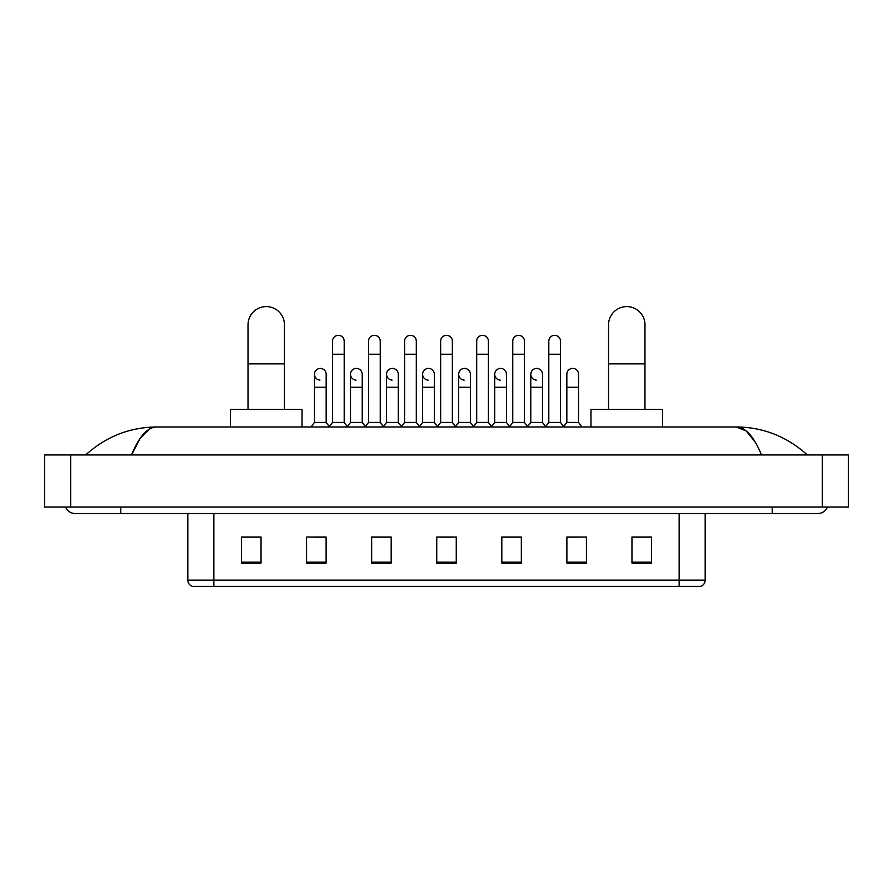<?xml version="1.0" encoding="UTF-8"?>
<svg xmlns="http://www.w3.org/2000/svg" width="893" height="893" viewBox="0 0 893 893"><rect width="100%" height="100%" fill="white"/><g stroke="black" fill="none" stroke-linecap="round" stroke-linejoin="round"><path stroke-width="1.34" d="M679.149 586.411L679.149 580.171L705.18 580.171C705.001 583.285 703.438 585.373 700.492 586.411L192.508 586.411A6.508 6.508 0 0 1 187.82 580.171L187.82 513.531M651.488 563.048L651.488 537.017L631.965 537.017L631.965 563.048L651.488 563.048M586.411 563.048L586.411 537.017L566.888 537.017L566.888 563.048L586.411 563.048M521.333 563.048L521.333 537.017L501.81 537.017L501.81 563.048L521.333 563.048M261.035 563.048L261.035 537.017L241.512 537.017L241.512 563.048L261.035 563.048M326.112 563.048L326.112 537.017L306.589 537.017L306.589 563.048L326.112 563.048M391.19 563.048L391.19 537.017L371.667 537.017L371.667 563.048L391.19 563.048M456.256 563.048L456.256 537.017L436.744 537.017L436.744 563.048L456.256 563.048M566.888 537.151L579.189 537.151M631.965 537.151L650.193 537.151M385.91 537.151L380.898 537.151M313.811 537.151L326.112 537.151M242.807 537.151L261.035 537.151M512.102 537.151L507.09 537.151M439.992 537.151L453.008 537.151M391.19 537.151L371.667 537.151M521.333 537.151L501.81 537.151M120.789 507.023L120.789 513.531L817.765 513.531A10.415 10.415 0 0 0 827.42 507.023A10.415 10.415 0 0 1 817.765 513.531A10.415 10.415 0 0 0 827.42 507.023A10.415 10.415 0 0 1 817.765 513.531M65.58 507.023A10.415 10.415 0 0 0 75.235 513.531A10.415 10.415 0 0 1 65.58 507.023A10.415 10.415 0 0 0 75.235 513.531L120.789 513.531M761.483 454.961C754.016 436.588 745.633 427.256 736.323 426.977L156.677 426.977C147.367 427.256 138.984 436.588 131.517 454.961L140.279 438.139L149.912 428.807M70.681 454.961L848.35 454.961L848.35 507.023L44.65 507.023L44.65 454.961L70.681 454.961L70.681 507.023M848.35 454.961L848.35 507.023M805.14 452.952L807.35 454.961C786.867 436.51 763.191 427.189 736.323 426.977L746.235 430.951L755.523 442.526M87.86 452.952L85.65 454.961C106.033 436.554 129.708 427.222 156.677 426.977M248.02 409.407L248.02 324.806A18.217 18.217 0 0 1 266.237 306.589A18.217 18.217 0 0 1 284.454 324.806A18.217 18.217 0 0 0 266.237 306.589M284.454 409.407L284.454 324.806M302.024 426.977L302.024 409.407L230.45 409.407L230.45 426.977M608.546 409.407L608.546 324.806A18.217 18.217 0 0 1 626.763 306.589A18.217 18.217 0 0 1 644.98 324.806A18.217 18.217 0 0 0 626.763 306.589M644.98 409.407L644.98 324.806M662.55 426.977L662.55 409.407L590.976 409.407L590.976 426.977M332.486 354.22L344.196 354.22L344.196 422.422L332.486 422.422L332.486 341.204A5.86 5.86 0 0 1 338.715 335.355A5.86 5.86 0 0 1 344.196 341.204A5.86 5.86 0 0 0 338.715 335.355M332.486 422.422L329.07 426.977M344.196 422.422L347.611 426.977M368.541 354.22L380.251 354.22L380.251 422.422L368.541 422.422L368.541 341.204A5.86 5.86 0 0 1 374.759 335.355A5.86 5.86 0 0 1 380.251 341.204A5.86 5.86 0 0 0 374.759 335.355M368.541 422.422L365.125 426.977M380.251 422.422L383.666 426.977M404.596 354.22L416.305 354.22L416.305 422.422L404.596 422.422L404.596 341.204A5.86 5.86 0 0 1 410.813 335.355A5.86 5.86 0 0 1 416.305 341.204A5.86 5.86 0 0 0 410.813 335.355M404.596 422.422L401.169 426.977M416.305 422.422L419.721 426.977M440.64 354.22L452.36 354.22L452.36 422.422L440.64 422.422L440.64 341.204A5.86 5.86 0 0 1 446.868 335.355A5.86 5.86 0 0 1 452.36 341.204A5.86 5.86 0 0 0 446.868 335.355M440.64 422.422L437.224 426.977M452.36 422.422L455.776 426.977M476.695 354.22L488.404 354.22L488.404 422.422L476.695 422.422L476.695 341.204A5.86 5.86 0 0 1 482.923 335.355A5.86 5.86 0 0 1 488.404 341.204A5.86 5.86 0 0 0 482.923 335.355M476.695 422.422L473.279 426.977M488.404 422.422L491.831 426.977M512.749 354.22L524.459 354.22L524.459 422.422L512.749 422.422L512.749 341.204A5.86 5.86 0 0 1 518.978 335.355A5.86 5.86 0 0 1 524.459 341.204A5.86 5.86 0 0 0 518.978 335.355M512.749 422.422L509.334 426.977M524.459 422.422L527.875 426.977M548.804 354.22L560.514 354.22L560.514 422.422L548.804 422.422L548.804 341.204A5.86 5.86 0 0 1 555.022 335.355A5.86 5.86 0 0 1 560.514 341.204A5.86 5.86 0 0 0 555.022 335.355M548.804 422.422L545.389 426.977M560.514 422.422L563.929 426.977M319.951 380.105A5.86 5.86 0 0 1 314.459 374.267A5.86 5.86 0 0 1 320.687 368.418A5.86 5.86 0 0 1 326.168 374.267L326.168 387.283L314.459 387.283L314.459 374.267M326.168 387.283L326.168 422.422L314.459 422.422L314.459 387.283M314.459 422.422L311.043 426.977M326.168 422.422L329.327 426.631M356.006 380.105A5.86 5.86 0 0 1 350.514 374.267A5.86 5.86 0 0 1 356.731 368.418A5.86 5.86 0 0 1 362.223 374.267L362.223 387.283L350.514 387.283L350.514 374.267M362.223 387.283L362.223 422.422L350.514 422.422L350.514 387.283M350.514 422.422L347.355 426.631M362.223 422.422L365.382 426.631M392.049 380.105A5.86 5.86 0 0 1 386.569 374.267A5.86 5.86 0 0 1 392.786 368.418A5.86 5.86 0 0 1 398.278 374.267L398.278 387.283L386.569 387.283L386.569 374.267M398.278 387.283L398.278 422.422L386.569 422.422L386.569 387.283M386.569 422.422L383.41 426.631M398.278 422.422L401.437 426.631M428.104 380.105A5.86 5.86 0 0 1 422.612 374.267A5.86 5.86 0 0 1 428.841 368.418A5.86 5.86 0 0 1 434.333 374.267L434.333 387.283L422.612 387.283L422.612 374.267M434.333 387.283L434.333 422.422L422.612 422.422L422.612 387.283M422.612 422.422L419.464 426.631M434.333 422.422L437.492 426.631M464.159 380.105A5.86 5.86 0 0 1 458.667 374.267A5.86 5.86 0 0 1 464.896 368.418A5.86 5.86 0 0 1 470.388 374.267L470.388 387.283L458.667 387.283L458.667 374.267M470.388 387.283L470.388 422.422L458.667 422.422L458.667 387.283M458.667 422.422L455.508 426.631M470.388 422.422L473.536 426.631M500.214 380.105A5.86 5.86 0 0 1 494.722 374.267A5.86 5.86 0 0 1 500.951 368.418A5.86 5.86 0 0 1 506.431 374.267L506.431 387.283L494.722 387.283L494.722 374.267M506.431 387.283L506.431 422.422L494.722 422.422L494.722 387.283M494.722 422.422L491.563 426.631M506.431 422.422L509.59 426.631M536.269 380.105A5.86 5.86 0 0 1 530.777 374.267A5.86 5.86 0 0 1 536.994 368.418A5.86 5.86 0 0 1 542.486 374.267L542.486 387.283L530.777 387.283L530.777 374.267M542.486 387.283L542.486 422.422L530.777 422.422L530.777 387.283M530.777 422.422L527.618 426.631M542.486 422.422L545.645 426.631M566.832 374.267A5.86 5.86 0 0 1 573.049 368.418A5.86 5.86 0 0 1 578.541 374.267L578.541 387.283L566.832 387.283L566.832 374.267M578.541 387.283L578.541 422.422L566.832 422.422L566.832 387.283M566.832 422.422L563.673 426.631M578.541 422.422L581.957 426.977M187.82 580.171L213.851 580.171L213.851 586.411M213.851 513.531L213.851 580.171L679.149 580.171L679.149 513.531M456.256 562.144L436.744 562.144M391.19 562.144L371.667 562.144M326.112 562.144L306.589 562.144M261.035 562.144L241.512 562.144M521.333 562.144L501.81 562.144M586.411 562.144L566.888 562.144M651.488 562.144L631.965 562.144M772.211 507.023L772.211 513.531M822.319 454.961L822.319 507.023M248.02 363.853L284.454 363.853M608.546 363.853L644.98 363.853M705.18 580.171L705.18 513.531M344.196 354.22L344.196 341.204M380.251 354.22L380.251 341.204M416.305 354.22L416.305 341.204M452.36 354.22L452.36 341.204M488.404 354.22L488.404 341.204M524.459 354.22L524.459 341.204M560.514 354.22L560.514 341.204"/></g></svg>
